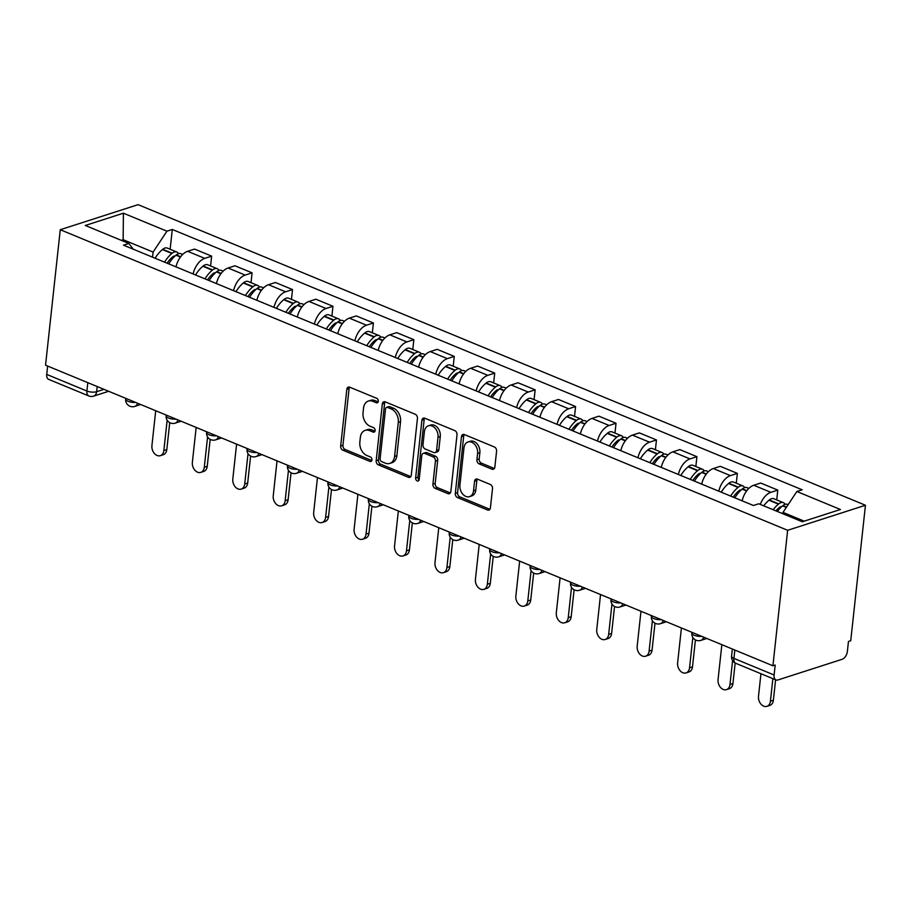 <?xml version="1.0" encoding="UTF-8"?>
<svg xmlns="http://www.w3.org/2000/svg" width="911" height="911" viewBox="0 0 911 911"><rect width="100%" height="100%" fill="white"/><g stroke="black" fill="none" stroke-linecap="round" stroke-linejoin="round"><path stroke-width="1.37" d="M378.304 401.307A2.38 1.731 -107.8 0 0 376.767 398.358L349.733 387.186A3.393 2.46 -107.8 0 0 348.344 387.107A3.393 2.46 -107.8 0 0 346.84 389.293L340.68 446.014A3.393 2.46 -107.8 0 0 342.878 450.216L369.912 461.387A2.38 1.731 -107.8 0 0 370.879 461.444A2.38 1.731 -107.8 0 0 371.939 459.918A2.38 1.731 -107.8 0 0 370.39 456.969L366.894 455.523A10.875 7.892 -107.8 0 1 359.845 442.074L360.357 437.348A10.875 7.892 -107.8 0 1 365.174 430.368A10.875 7.892 -107.8 0 1 369.604 430.63L373.1 432.076A2.38 1.731 -107.8 0 0 374.068 432.133A2.38 1.731 -107.8 0 0 375.116 430.607A2.38 1.731 -107.8 0 0 373.578 427.669L370.082 426.223A10.875 7.892 -107.8 0 1 363.034 412.774L363.546 408.048A10.875 7.892 -107.8 0 1 368.351 401.056A10.875 7.892 -107.8 0 1 372.781 401.33L376.277 402.776A2.38 1.731 -107.8 0 0 377.256 402.833A2.38 1.731 -107.8 0 0 378.304 401.307M491.963 469.188A3.393 2.46 -107.8 0 0 493.352 469.267A3.393 2.46 -107.8 0 0 494.855 467.081L496.575 451.173A3.393 2.46 -107.8 0 0 494.377 446.971L464.348 434.558A3.393 2.46 -107.8 0 0 462.97 434.479A3.393 2.46 -107.8 0 0 461.467 436.654L455.306 493.375A3.393 2.46 -107.8 0 0 457.504 497.588L487.533 509.989A3.393 2.46 -107.8 0 0 488.911 510.069A3.393 2.46 -107.8 0 0 490.414 507.894L492.509 488.672A3.393 2.46 -107.8 0 0 490.3 484.47L477.455 479.152A3.393 2.46 -107.8 0 0 476.066 479.072A3.393 2.46 -107.8 0 0 474.563 481.259L473.538 490.79A9.087 6.593 -107.8 0 1 469.518 496.632A9.087 6.593 -107.8 0 1 462.606 493.956A9.087 6.593 -107.8 0 1 459.918 485.164L463.972 447.825A9.087 6.593 -107.8 0 1 467.992 441.983A9.087 6.593 -107.8 0 1 474.904 444.648A9.087 6.593 -107.8 0 1 477.592 453.45L476.909 459.668A3.393 2.46 -107.8 0 0 479.118 463.87L491.963 469.188L494.229 468.448A3.393 2.46 -107.8 0 0 494.354 468.493M787.639 530.304L772.915 665.782L45.55 365.197L60.263 229.72L787.639 530.304L865.45 505.252L138.085 204.656L60.263 229.72M417.443 418.468A3.393 2.46 -107.8 0 0 415.245 414.266L385.228 401.853A3.393 2.46 -107.8 0 0 383.838 401.774A3.393 2.46 -107.8 0 0 382.335 403.96L376.175 460.681A3.393 2.46 -107.8 0 0 378.372 464.883L408.401 477.284A3.393 2.46 -107.8 0 0 409.779 477.375A3.393 2.46 -107.8 0 0 411.282 475.189L417.443 418.468M424.788 418.206L454.817 430.618A3.393 2.46 -107.8 0 1 457.015 434.82L450.854 491.541A3.393 2.46 -107.8 0 1 449.351 493.728A3.393 2.46 -107.8 0 1 447.961 493.637L435.116 488.33A3.393 2.46 -107.8 0 1 432.919 484.128L435.412 461.125A3.393 2.46 -107.8 0 0 433.215 456.923L424.685 453.393A3.393 2.46 -107.8 0 0 423.308 453.314A3.393 2.46 -107.8 0 0 421.804 455.5L419.197 479.448A2.38 1.731 -107.8 0 1 418.149 480.974A2.38 1.731 -107.8 0 1 416.338 480.279A2.38 1.731 -107.8 0 1 415.632 477.979L421.895 420.313A3.393 2.46 -107.8 0 1 423.399 418.126A3.393 2.46 -107.8 0 1 424.788 418.206M772.915 665.782L775.193 665.053L774.111 675.005A6.924 4.065 112.5 0 0 776.001 679.936A6.924 4.065 112.5 0 0 777.948 679.959L842.151 659.291A6.924 4.065 112.5 0 0 847.378 651.411L848.46 641.458L850.737 640.729L865.45 505.252M87.82 382.666L86.921 391.024A6.924 4.065 -67.5 0 0 88.811 395.955L48.625 379.352A6.924 4.065 -67.5 0 1 46.734 374.421L86.921 391.024A6.924 2.494 6.2 0 0 96.634 391.696L103.979 389.339M47.645 366.063L46.734 374.421M193.121 273.938A15.931 9.338 -67.5 0 1 204.736 258.371L187.62 251.299A15.931 9.338 112.5 0 0 176.005 266.866M187.62 251.299L194.544 249.067L211.648 256.139L210.589 265.966M204.736 258.371L211.648 256.139M251.026 282.672L252.085 272.844L234.981 265.784L228.057 268.005A15.931 9.338 112.5 0 0 216.442 283.583M233.558 290.655A15.931 9.338 -67.5 0 1 245.173 275.076L252.085 272.844M291.463 299.389L292.533 289.561L275.418 282.49L268.506 284.722A15.931 9.338 112.5 0 0 256.879 300.288M273.995 307.36A15.931 9.338 -67.5 0 1 285.61 291.793L292.533 289.561M331.9 316.094L332.97 306.267L315.855 299.207L308.943 301.427A15.931 9.338 112.5 0 0 297.316 317.005M314.432 324.077A15.931 9.338 -67.5 0 1 326.047 308.499L332.97 306.267M372.337 332.811L373.408 322.984L356.292 315.912L349.38 318.144A15.931 9.338 112.5 0 0 337.765 333.711M354.869 340.782A15.931 9.338 -67.5 0 1 366.484 325.216L373.408 322.984M412.774 349.517L413.845 339.689L396.729 332.629L389.817 334.849A15.931 9.338 112.5 0 0 378.202 350.428M395.306 357.499A15.931 9.338 -67.5 0 1 406.921 341.921L413.845 339.689M453.211 366.233L454.282 356.406L437.178 349.334L430.254 351.566A15.931 9.338 112.5 0 0 418.639 367.133M435.743 374.205A15.931 9.338 -67.5 0 1 447.358 358.638L454.282 356.406M493.648 382.939L494.719 373.111L477.615 366.051L470.691 368.272A15.931 9.338 112.5 0 0 459.076 383.85M476.18 390.921A15.931 9.338 -67.5 0 1 487.795 375.343L494.719 373.111M534.085 399.656L535.156 389.828L518.052 382.757L511.128 384.989A15.931 9.338 112.5 0 0 499.513 400.555M516.617 407.627A15.931 9.338 -67.5 0 1 528.243 392.06L535.156 389.828M574.534 416.361L575.593 406.534L558.489 399.474L551.565 401.694A15.931 9.338 112.5 0 0 539.95 417.272M557.065 424.344A15.931 9.338 -67.5 0 1 568.68 408.766L575.593 406.534M614.971 433.078L616.03 423.251L598.926 416.179L592.002 418.411A15.931 9.338 112.5 0 0 580.387 433.978M597.502 441.049A15.931 9.338 -67.5 0 1 609.117 425.483L616.03 423.251M655.408 449.783L656.467 439.956L639.363 432.896L632.439 435.116A15.931 9.338 112.5 0 0 620.824 450.694M637.939 457.766A15.931 9.338 -67.5 0 1 649.554 442.188L656.467 439.956M695.845 466.5L696.915 456.673L679.8 449.601L672.887 451.833A15.931 9.338 112.5 0 0 661.261 467.4M678.376 474.472A15.931 9.338 -67.5 0 1 689.991 458.905L696.915 456.673M736.282 483.206L737.352 473.378L720.237 466.318L713.324 468.539A15.931 9.338 112.5 0 0 701.709 484.117M718.813 491.188A15.931 9.338 -67.5 0 1 730.428 475.61L737.352 473.378M776.719 499.923L777.789 490.095L760.674 483.024L753.761 485.256A15.931 9.338 112.5 0 0 742.146 500.822M760.286 504.409A15.931 9.338 -67.5 0 1 770.865 492.327L777.789 490.095M152.536 257.175L153.094 252.074L123.281 239.764L121.368 240.379M123.133 241.096L123.418 213.197L166.964 231.189L153.094 252.074M133.313 249.227L128.85 243.465L85.304 225.472L123.418 213.197M804.208 521.16L782.993 512.392L796.863 491.496L802.192 489.788L172.293 229.47L166.964 231.189M796.863 491.496L840.42 509.5L802.306 521.764L758.749 503.772L753.42 505.491L123.52 245.184L128.85 243.465M782.993 512.392L782.845 513.724M170.141 249.25L172.293 229.47M378.167 401.888L375.047 400.601A10.875 7.892 -107.8 0 0 370.629 400.328L368.351 401.056M365.174 430.368L367.44 429.639A10.875 7.892 -107.8 0 1 371.87 429.901L374.979 431.188M349.608 387.141A3.393 2.46 -107.8 0 0 349.107 388.564L342.946 445.285A3.393 2.46 -107.8 0 0 345.155 449.487L371.802 460.499M385.102 401.808A3.393 2.46 -107.8 0 0 384.601 403.231L378.441 459.953A3.393 2.46 -107.8 0 0 380.639 464.154L410.667 476.555A3.393 2.46 -107.8 0 0 410.793 476.601M387.539 407.422A2.38 1.731 -107.8 0 0 386.571 407.365A2.38 1.731 -107.8 0 0 385.524 408.891L380.115 458.688A2.38 1.731 -107.8 0 0 381.652 461.626L385.342 463.152A10.875 7.892 -107.8 0 0 389.771 463.414A10.875 7.892 -107.8 0 0 394.577 456.434L398.278 422.397A10.875 7.892 -107.8 0 0 391.229 408.948L387.539 407.422L389.806 406.693A2.38 1.731 -107.8 0 0 388.838 406.636L386.571 407.365M389.771 463.414L392.037 462.686A10.875 7.892 -107.8 0 0 396.854 455.705L394.577 456.434M389.806 406.693L393.495 408.219A10.875 7.892 -107.8 0 1 400.544 421.668L396.854 455.705M423.308 453.314L425.574 452.585A3.393 2.46 -107.8 0 1 426.952 452.665L435.481 456.195A3.393 2.46 -107.8 0 1 437.679 460.397L435.185 483.399A3.393 2.46 -107.8 0 0 437.382 487.601L450.239 492.908A3.393 2.46 -107.8 0 0 450.353 492.953M424.663 418.16A3.393 2.46 -107.8 0 0 424.173 419.572L417.91 477.239A2.38 1.731 -107.8 0 0 419.083 479.983M438.009 437.257A9.087 6.593 -107.8 0 0 435.321 428.455A9.087 6.593 -107.8 0 0 428.409 425.79A9.087 6.593 -107.8 0 0 424.389 431.632L422.966 444.784A3.393 2.46 -107.8 0 0 425.164 448.986L433.693 452.505A3.393 2.46 -107.8 0 0 435.071 452.596A3.393 2.46 -107.8 0 0 436.574 450.41L438.009 437.257L440.275 436.517A9.087 6.593 -107.8 0 0 437.587 427.726A9.087 6.593 -107.8 0 0 430.687 425.061L428.409 425.79M435.071 452.596L437.348 451.867A3.393 2.46 -107.8 0 0 438.84 449.681L436.574 450.41M440.275 436.517L438.84 449.681M467.992 441.983L470.27 441.254A9.087 6.593 -107.8 0 1 477.17 443.919A9.087 6.593 -107.8 0 1 479.858 452.71L479.186 458.939A3.393 2.46 -107.8 0 0 481.384 463.141L494.229 468.448M469.518 496.632L471.784 495.903A9.087 6.593 -107.8 0 0 475.804 490.061L473.538 490.79M477.33 479.106A3.393 2.46 -107.8 0 0 476.84 480.53L475.804 490.061M464.234 434.513A3.393 2.46 -107.8 0 0 463.733 435.925L457.573 492.646A3.393 2.46 -107.8 0 0 459.77 496.848L489.799 509.26A3.393 2.46 -107.8 0 0 489.924 509.306M167.1 263.188A21.807 12.788 -67.5 0 1 172.521 257.016L172.839 256.754A4.236 2.482 -67.5 0 1 174.958 256.116M155.713 410.724L151.921 445.627A7.96 5.773 -107.8 0 0 154.278 453.336A7.96 5.773 -107.8 0 0 160.325 455.671A7.96 5.773 -107.8 0 0 163.855 450.558L166.804 449.601A7.96 5.773 72.2 0 1 163.274 454.726L160.325 455.671M168.706 263.848A26.317 15.43 -67.5 0 1 176.005 255.194L176.335 254.932A8.746 5.124 -67.5 0 1 180.947 253.714L182.701 254.442M178.533 253.679A8.746 5.124 112.5 0 0 176.802 252.005A8.746 5.124 112.5 0 0 172.179 253.212L171.86 253.486A26.317 15.43 112.5 0 0 164.561 262.14M155.098 258.234A26.317 15.43 -67.5 0 1 162.397 249.568L162.727 249.307A8.746 5.124 -67.5 0 1 167.339 248.088L176.802 252.005M169.731 422.647L166.804 449.601M167.146 420.21L163.855 450.558M207.537 279.905A21.807 12.788 -67.5 0 1 212.958 273.733L213.276 273.459A4.236 2.482 -67.5 0 1 215.395 272.833M196.161 427.43L192.369 462.344A7.96 5.773 -107.8 0 0 194.715 470.042A7.96 5.773 -107.8 0 0 200.762 472.388A7.96 5.773 -107.8 0 0 204.292 467.263L207.241 466.318A7.96 5.773 72.2 0 1 203.711 471.431L200.762 472.388M209.143 280.565A26.317 15.43 -67.5 0 1 216.454 271.911L216.772 271.637A8.746 5.124 -67.5 0 1 221.384 270.43L223.138 271.148M218.982 270.385A8.746 5.124 112.5 0 0 217.239 268.711A8.746 5.124 112.5 0 0 212.627 269.929L212.297 270.191A26.317 15.43 112.5 0 0 204.998 278.846M195.535 274.94A26.317 15.43 -67.5 0 1 202.846 266.285L203.164 266.012A8.746 5.124 -67.5 0 1 207.776 264.805L217.239 268.711M210.168 439.364L207.241 466.318M207.583 436.927L204.292 467.263M247.974 296.61A21.807 12.788 -67.5 0 1 253.395 290.438L253.725 290.176A4.236 2.482 -67.5 0 1 255.832 289.539M236.598 444.147L232.806 479.049A7.96 5.773 -107.8 0 0 235.152 486.759A7.96 5.773 -107.8 0 0 241.21 489.093A7.96 5.773 -107.8 0 0 244.729 483.98L247.678 483.024A7.96 5.773 72.2 0 1 244.159 488.148L241.21 489.093M249.58 297.271A26.317 15.43 -67.5 0 1 256.891 288.616L257.209 288.354A8.746 5.124 -67.5 0 1 261.821 287.136L263.575 287.865M259.419 287.102A8.746 5.124 112.5 0 0 257.676 285.428A8.746 5.124 112.5 0 0 253.064 286.635L252.734 286.908A26.317 15.43 112.5 0 0 245.435 295.563M235.972 291.657A26.317 15.43 -67.5 0 1 243.283 282.991L243.601 282.729A8.746 5.124 -67.5 0 1 248.213 281.51L257.676 285.428M250.605 456.069L247.678 483.024M248.02 453.632L244.729 483.98M288.411 313.327A21.807 12.788 -67.5 0 1 293.832 307.155L294.162 306.882A4.236 2.482 -67.5 0 1 296.269 306.255M277.035 460.852L273.243 495.766A7.96 5.773 -107.8 0 0 275.589 503.464A7.96 5.773 -107.8 0 0 281.647 505.81A7.96 5.773 -107.8 0 0 285.166 500.686L288.115 499.74A7.96 5.773 72.2 0 1 284.596 504.853L281.647 505.81M290.017 313.988A26.317 15.43 -67.5 0 1 297.328 305.333L297.646 305.06A8.746 5.124 -67.5 0 1 302.27 303.853L304.012 304.57M299.856 303.807A8.746 5.124 112.5 0 0 298.113 302.133A8.746 5.124 112.5 0 0 293.501 303.352L293.183 303.614A26.317 15.43 112.5 0 0 285.872 312.268M276.409 308.362A26.317 15.43 -67.5 0 1 283.72 299.708L284.038 299.434A8.746 5.124 -67.5 0 1 288.65 298.227L298.113 302.133M291.042 472.786L288.115 499.74M288.457 470.349L285.166 500.686M328.86 330.033A21.807 12.788 -67.5 0 1 334.269 323.86L334.599 323.599A4.236 2.482 -67.5 0 1 336.706 322.961M317.472 477.569L313.68 512.472A7.96 5.773 -107.8 0 0 316.026 520.181A7.96 5.773 -107.8 0 0 322.084 522.515A7.96 5.773 -107.8 0 0 325.603 517.402L328.552 516.446A7.96 5.773 72.2 0 1 325.033 521.57L322.084 522.515M330.454 330.693A26.317 15.43 -67.5 0 1 337.765 322.038L338.083 321.777A8.746 5.124 -67.5 0 1 342.707 320.558L344.449 321.287M340.293 320.524A8.746 5.124 112.5 0 0 338.55 318.85A8.746 5.124 112.5 0 0 333.938 320.057L333.62 320.33A26.317 15.43 112.5 0 0 326.309 328.985M316.846 325.079A26.317 15.43 -67.5 0 1 324.157 316.413L324.475 316.151A8.746 5.124 -67.5 0 1 329.099 314.933L338.55 318.85M331.479 489.492L328.552 516.446M328.894 487.055L325.603 517.402M369.297 346.749A21.807 12.788 -67.5 0 1 374.717 340.577L375.036 340.304A4.236 2.482 -67.5 0 1 377.143 339.678M357.909 494.274L354.117 529.189A7.96 5.773 -107.8 0 0 356.474 536.886A7.96 5.773 -107.8 0 0 362.521 539.232A7.96 5.773 -107.8 0 0 366.04 534.108L368.989 533.163A7.96 5.773 72.2 0 1 365.47 538.276L362.521 539.232M370.891 347.41A26.317 15.43 -67.5 0 1 378.202 338.755L378.52 338.482A8.746 5.124 -67.5 0 1 383.144 337.275L384.897 337.992M380.73 337.229A8.746 5.124 112.5 0 0 378.999 335.555A8.746 5.124 112.5 0 0 374.375 336.774L374.057 337.036A26.317 15.43 112.5 0 0 366.746 345.69M357.283 341.784A26.317 15.43 -67.5 0 1 364.594 333.13L364.912 332.857A8.746 5.124 -67.5 0 1 369.536 331.65L378.999 335.555M371.916 506.209L368.989 533.163M369.342 503.772L366.04 534.108M409.734 363.455A21.807 12.788 -67.5 0 1 415.154 357.283L415.473 357.021A4.236 2.482 -67.5 0 1 417.58 356.383M398.346 510.991L394.554 545.894A7.96 5.773 -107.8 0 0 396.911 553.603A7.96 5.773 -107.8 0 0 402.958 555.938A7.96 5.773 -107.8 0 0 406.477 550.825L409.426 549.868A7.96 5.773 72.2 0 1 405.907 554.993L402.958 555.938M411.339 364.115A26.317 15.43 -67.5 0 1 418.639 355.461L418.958 355.199A8.746 5.124 -67.5 0 1 423.581 353.98L425.335 354.709M421.167 353.946A8.746 5.124 112.5 0 0 419.436 352.272A8.746 5.124 112.5 0 0 414.812 353.479L414.494 353.753A26.317 15.43 112.5 0 0 407.183 362.407M397.72 358.501A26.317 15.43 -67.5 0 1 405.031 349.835L405.349 349.573A8.746 5.124 -67.5 0 1 409.973 348.355L419.436 352.272M412.353 522.914L409.426 549.868M409.779 520.477L406.477 550.825M450.171 380.172A21.807 12.788 -67.5 0 1 455.591 374L455.91 373.726A4.236 2.482 -67.5 0 1 458.028 373.1M438.783 527.697L434.991 562.611A7.96 5.773 -107.8 0 0 437.348 570.309A7.96 5.773 -107.8 0 0 443.395 572.655A7.96 5.773 -107.8 0 0 446.914 567.53L449.863 566.585A7.96 5.773 72.2 0 1 446.344 571.698L443.395 572.655M451.776 380.832A26.317 15.43 -67.5 0 1 459.076 372.178L459.395 371.904A8.746 5.124 -67.5 0 1 464.018 370.697L465.772 371.415M461.604 370.652A8.746 5.124 112.5 0 0 459.873 368.978A8.746 5.124 112.5 0 0 455.249 370.196L454.931 370.458A26.317 15.43 112.5 0 0 447.62 379.113M438.168 375.207A26.317 15.43 -67.5 0 1 445.468 366.552L445.786 366.279A8.746 5.124 -67.5 0 1 450.41 365.072L459.873 368.978M452.79 539.631L449.863 566.585M450.216 537.194L446.914 567.53M490.608 396.877A21.807 12.788 -67.5 0 1 496.028 390.705L496.347 390.443A4.236 2.482 -67.5 0 1 498.465 389.806M479.22 544.414L475.428 579.316A7.96 5.773 -107.8 0 0 477.785 587.026A7.96 5.773 -107.8 0 0 483.832 589.36A7.96 5.773 -107.8 0 0 487.351 584.247L490.3 583.291A7.96 5.773 72.2 0 1 486.781 588.415L483.832 589.36M492.213 397.538A26.317 15.43 -67.5 0 1 499.513 388.883L499.843 388.621A8.746 5.124 -67.5 0 1 504.455 387.403L506.209 388.132M502.041 387.369A8.746 5.124 112.5 0 0 500.31 385.695A8.746 5.124 112.5 0 0 495.686 386.902L495.368 387.175A26.317 15.43 112.5 0 0 488.068 395.829M478.605 391.924A26.317 15.43 -67.5 0 1 485.905 383.258L486.223 382.996A8.746 5.124 -67.5 0 1 490.847 381.777L500.31 385.695M493.238 556.336L490.3 583.291M490.653 553.899L487.351 584.247M531.045 413.594A21.807 12.788 -67.5 0 1 536.465 407.422L536.784 407.149A4.236 2.482 -67.5 0 1 538.902 406.522M519.657 561.119L515.865 596.033A7.96 5.773 -107.8 0 0 518.222 603.731A7.96 5.773 -107.8 0 0 524.269 606.077A7.96 5.773 -107.8 0 0 527.799 600.953L530.737 600.007A7.96 5.773 72.2 0 1 527.218 605.12L524.269 606.077M532.65 414.254A26.317 15.43 -67.5 0 1 539.95 405.6L540.28 405.327A8.746 5.124 -67.5 0 1 544.892 404.12L546.646 404.837M542.478 404.074A8.746 5.124 112.5 0 0 540.747 402.4A8.746 5.124 112.5 0 0 536.124 403.619L535.805 403.88A26.317 15.43 112.5 0 0 528.505 412.535M519.042 408.629A26.317 15.43 -67.5 0 1 526.342 399.975L526.672 399.701A8.746 5.124 -67.5 0 1 531.284 398.494L540.747 402.4M533.675 573.053L530.737 600.007M531.09 570.616L527.799 600.953M571.482 430.299A21.807 12.788 -67.5 0 1 576.902 424.127L577.221 423.866A4.236 2.482 -67.5 0 1 579.339 423.228M560.106 577.836L556.314 612.739A7.96 5.773 -107.8 0 0 558.659 620.448A7.96 5.773 -107.8 0 0 564.706 622.782A7.96 5.773 -107.8 0 0 568.236 617.669L571.186 616.713A7.96 5.773 72.2 0 1 567.655 621.837L564.706 622.782M573.087 430.96A26.317 15.43 -67.5 0 1 580.398 422.305L580.717 422.044A8.746 5.124 -67.5 0 1 585.329 420.825L587.083 421.554M582.926 420.791A8.746 5.124 112.5 0 0 581.184 419.117A8.746 5.124 112.5 0 0 576.572 420.324L576.242 420.597A26.317 15.43 112.5 0 0 568.942 429.252M559.479 425.346A26.317 15.43 -67.5 0 1 566.779 416.68L567.109 416.418A8.746 5.124 -67.5 0 1 571.721 415.2L581.184 419.117M574.112 589.759L571.186 616.713M571.527 587.322L568.236 617.669M611.919 447.016A21.807 12.788 -67.5 0 1 617.339 440.844L617.658 440.571A4.236 2.482 -67.5 0 1 619.776 439.945M600.543 594.541L596.751 629.455A7.96 5.773 -107.8 0 0 599.096 637.153A7.96 5.773 -107.8 0 0 605.155 639.499A7.96 5.773 -107.8 0 0 608.673 634.375L611.623 633.43A7.96 5.773 72.2 0 1 608.092 638.543L605.155 639.499M613.524 447.677A26.317 15.43 -67.5 0 1 620.835 439.022L621.154 438.749A8.746 5.124 -67.5 0 1 625.766 437.542L627.52 438.259M623.363 437.496A8.746 5.124 112.5 0 0 621.621 435.822A8.746 5.124 112.5 0 0 617.009 437.041L616.679 437.303A26.317 15.43 112.5 0 0 609.379 445.957M599.916 442.051A26.317 15.43 -67.5 0 1 607.227 433.397L607.546 433.124A8.746 5.124 -67.5 0 1 612.158 431.916L621.621 435.822M614.549 606.475L611.623 633.43M611.964 604.039L608.673 634.375M652.356 463.722A21.807 12.788 -67.5 0 1 657.776 457.55L658.106 457.288A4.236 2.482 -67.5 0 1 660.213 456.65M640.98 611.258L637.188 646.161A7.96 5.773 -107.8 0 0 639.533 653.87A7.96 5.773 -107.8 0 0 645.592 656.205A7.96 5.773 -107.8 0 0 649.11 651.092L652.06 650.135A7.96 5.773 72.2 0 1 648.541 655.26L645.592 656.205M653.961 464.382A26.317 15.43 -67.5 0 1 661.272 455.728L661.591 455.466A8.746 5.124 -67.5 0 1 666.203 454.247L667.957 454.976M663.8 454.213A8.746 5.124 112.5 0 0 662.058 452.539A8.746 5.124 112.5 0 0 657.446 453.746L657.127 454.02A26.317 15.43 112.5 0 0 649.816 462.674M640.353 458.768A26.317 15.43 -67.5 0 1 647.664 450.102L647.983 449.84A8.746 5.124 -67.5 0 1 652.595 448.622L662.058 452.539M654.986 623.181L652.06 650.135M652.401 620.744L649.11 651.092M692.804 480.439A21.807 12.788 -67.5 0 1 698.213 474.267L698.543 473.993A4.236 2.482 -67.5 0 1 700.65 473.367M681.417 627.964L677.625 662.878A7.96 5.773 -107.8 0 0 679.97 670.576A7.96 5.773 -107.8 0 0 686.029 672.922A7.96 5.773 -107.8 0 0 689.547 667.797L692.497 666.852A7.96 5.773 72.2 0 1 688.978 671.965L686.029 672.922M694.398 481.099A26.317 15.43 -67.5 0 1 701.709 472.445L702.028 472.171A8.746 5.124 -67.5 0 1 706.651 470.964L708.394 471.682M704.237 470.919A8.746 5.124 112.5 0 0 702.495 469.245A8.746 5.124 112.5 0 0 697.883 470.463L697.564 470.725A26.317 15.43 112.5 0 0 690.253 479.38M680.79 475.474A26.317 15.43 -67.5 0 1 688.101 466.819L688.42 466.546A8.746 5.124 -67.5 0 1 693.043 465.339L702.495 469.245M695.423 639.898L692.497 666.852M692.838 637.461L689.547 667.797M733.241 497.144A21.807 12.788 -67.5 0 1 738.662 490.972L738.98 490.71A4.236 2.482 -67.5 0 1 741.087 490.072M721.854 644.681L718.062 679.583A7.96 5.773 -107.8 0 0 720.419 687.293A7.96 5.773 -107.8 0 0 726.466 689.627A7.96 5.773 -107.8 0 0 729.984 684.514L732.934 683.557A7.96 5.773 72.2 0 1 729.415 688.682L726.466 689.627M734.835 497.805A26.317 15.43 -67.5 0 1 742.146 489.15L742.465 488.888A8.746 5.124 -67.5 0 1 747.088 487.67L748.842 488.398M744.674 487.636A8.746 5.124 112.5 0 0 742.932 485.962A8.746 5.124 112.5 0 0 738.32 487.169L738.001 487.442A26.317 15.43 112.5 0 0 730.69 496.096M721.227 492.191A26.317 15.43 -67.5 0 1 728.538 483.525L728.857 483.263A8.746 5.124 -67.5 0 1 733.48 482.044L742.932 485.962M735.166 663.026L732.934 683.557M732.581 660.589L729.984 684.514M775.91 510.866A21.807 12.788 -67.5 0 1 779.099 507.689L779.417 507.416A4.236 2.482 -67.5 0 1 781.524 506.789M760.947 673.719L758.499 696.3A7.96 5.773 -107.8 0 0 760.856 703.998A7.96 5.773 -107.8 0 0 766.903 706.344A7.96 5.773 -107.8 0 0 770.421 701.219L773.371 700.274A7.96 5.773 72.2 0 1 769.852 705.387L766.903 706.344M777.345 511.458A26.317 15.43 -67.5 0 1 782.583 505.867L782.902 505.594A8.746 5.124 -67.5 0 1 787.525 504.387L788.14 504.637M785.111 504.341A8.746 5.124 112.5 0 0 783.38 502.667A8.746 5.124 112.5 0 0 778.757 503.885L778.438 504.147A26.317 15.43 112.5 0 0 773.2 509.739M763.737 505.833A26.317 15.43 -67.5 0 1 768.975 500.241L769.294 499.968A8.746 5.124 -67.5 0 1 773.917 498.761L783.38 502.667M775.603 679.777L773.371 700.274M772.881 678.649L770.421 701.219M97.204 386.537L96.634 391.696A6.924 5.022 -107.8 0 1 93.571 396.148L108.682 391.286M730.428 475.61L713.324 468.539M689.991 458.905L672.887 451.833M649.554 442.188L632.439 435.116M609.117 425.483L592.002 418.411M568.68 408.766L551.565 401.694M528.243 392.06L511.128 384.989M487.795 375.343L470.691 368.272M447.358 358.638L430.254 351.566M406.921 341.921L389.817 334.849M366.484 325.216L349.38 318.144M326.047 308.499L308.943 301.427M285.61 291.793L268.506 284.722M245.173 275.076L228.057 268.005M770.865 492.327L753.761 485.256M125.786 398.346L125.707 399.098A6.924 2.494 6.2 0 0 135.568 402.389M137.538 403.209A6.924 5.022 72.2 0 1 134.714 406.443L140.693 404.518M166.223 415.063L166.144 415.815A6.924 2.494 6.2 0 0 176.005 419.106M206.66 431.78L206.581 432.52A6.924 2.494 6.2 0 0 216.442 435.811M247.097 448.485L247.018 449.237A6.924 2.494 6.2 0 0 256.879 452.528M287.534 465.202L287.455 465.942A6.924 2.494 6.2 0 0 297.316 469.233M327.983 481.908L327.892 482.659A6.924 2.494 6.2 0 0 337.753 485.95M368.42 498.624L368.34 499.365A6.924 2.494 6.2 0 0 378.202 502.656M408.857 515.33L408.777 516.082A6.924 2.494 6.2 0 0 418.639 519.372M449.294 532.047L449.214 532.787A6.924 2.494 6.2 0 0 459.076 536.078M489.731 548.752L489.651 549.504A6.924 2.494 6.2 0 0 499.513 552.795M530.168 565.469L530.088 566.209A6.924 2.494 6.2 0 0 539.95 569.5M570.605 582.175L570.525 582.926A6.924 2.494 6.2 0 0 580.387 586.217M611.042 598.891L610.962 599.632A6.924 2.494 6.2 0 0 620.824 602.923M651.479 615.597L651.399 616.348A6.924 2.494 6.2 0 0 661.261 619.639M691.927 632.314L691.836 633.054A6.924 2.494 6.2 0 0 701.698 636.345M177.975 419.914A6.924 5.022 72.2 0 1 175.151 423.148L181.13 421.224M218.412 436.631A6.924 5.022 72.2 0 1 215.588 439.865L221.578 437.94M258.849 453.336A6.924 5.022 72.2 0 1 256.025 456.57L262.015 454.646M299.286 470.053A6.924 5.022 72.2 0 1 296.462 473.287L302.452 471.363M339.723 486.759A6.924 5.022 72.2 0 1 336.899 489.993L342.889 488.068M380.172 503.476A6.924 5.022 72.2 0 1 377.336 506.71L383.326 504.785M420.609 520.181A6.924 5.022 72.2 0 1 417.785 523.415L423.763 521.491M461.046 536.898A6.924 5.022 72.2 0 1 458.222 540.132L464.2 538.207M501.483 553.603A6.924 5.022 72.2 0 1 498.659 556.837L504.637 554.913M541.92 570.32A6.924 5.022 72.2 0 1 539.096 573.554L545.074 571.63M582.357 587.026A6.924 5.022 72.2 0 1 579.533 590.26L585.522 588.335M622.794 603.742A6.924 5.022 72.2 0 1 619.97 606.977L625.959 605.052M663.231 620.448A6.924 5.022 72.2 0 1 660.407 623.682L666.397 621.757M703.668 637.165A6.924 5.022 72.2 0 1 700.844 640.399L706.834 638.474M734.835 650.044L733.924 658.402L774.111 675.005M732.364 649.019L731.579 656.193A6.924 2.494 6.2 0 0 733.924 658.402A6.924 4.065 -67.5 0 0 735.826 663.333L776.001 679.936M375.047 400.601L372.781 401.33M374.82 431.529L373.1 432.076M371.87 429.901L369.604 430.63M371.642 460.829L369.912 461.387M345.155 449.487L342.878 450.216M342.946 445.285L340.68 446.014M349.107 388.564L346.84 389.293M378.008 402.218L376.277 402.776M410.667 476.555L408.401 477.284M380.639 464.154L378.372 464.883M378.441 459.953L376.175 460.681M384.601 403.231L382.335 403.96M400.544 421.668L398.278 422.397M393.495 408.219L391.229 408.948M450.239 492.908L447.961 493.637M437.382 487.601L435.116 488.33M435.185 483.399L432.919 484.128M437.679 460.397L435.412 461.125M435.481 456.195L433.215 456.923M426.952 452.665L424.685 453.393M417.91 477.239L415.632 477.979M424.173 419.572L421.895 420.313M481.384 463.141L479.118 463.87M479.186 458.939L476.909 459.668M479.858 452.71L477.592 453.45M476.84 480.53L474.563 481.259M489.799 509.26L487.533 509.989M459.77 496.848L457.504 497.588M457.573 492.646L455.306 493.375M463.733 435.925L461.467 436.654M180.685 256.731L176.335 254.932M172.179 253.212L162.727 249.307M171.86 253.486L162.397 249.568M173.158 257.915L172.02 257.449M180.446 257.027L176.005 255.194M221.122 273.437L216.772 271.637M212.627 269.929L203.164 266.012M212.297 270.191L202.846 266.285M213.595 274.621L212.457 274.154M220.895 273.744L216.454 271.911M261.559 290.154L257.209 288.354M253.064 286.635L243.601 282.729M252.734 286.908L243.283 282.991M254.032 291.338L252.894 290.871M261.332 290.45L256.891 288.616M301.996 306.859L297.646 305.06M293.501 303.352L284.038 299.434M293.183 303.614L283.72 299.708M294.469 308.043L293.342 307.576M301.769 307.166L297.328 305.333M342.434 323.576L338.083 321.777M333.938 320.057L324.475 316.151M333.62 320.33L324.157 316.413M334.906 324.76L333.779 324.293M342.206 323.872L337.765 322.038M382.871 340.281L378.52 338.482M374.375 336.774L364.912 332.857M374.057 337.036L364.594 333.13M375.343 341.466L374.216 340.999M382.643 340.589L378.202 338.755M423.308 356.998L418.958 355.199M414.812 353.479L405.349 349.573M414.494 353.753L405.031 349.835M415.792 358.182L414.653 357.716M423.08 357.294L418.639 355.461M463.745 373.704L459.395 371.904M455.249 370.196L445.786 366.279M454.931 370.458L445.468 366.552M456.229 374.888L455.09 374.421M463.517 374.011L459.076 372.178M504.182 390.42L499.843 388.621M495.686 386.902L486.223 382.996M495.368 387.175L485.905 383.258M496.666 391.605L495.527 391.138M503.954 390.717L499.513 388.883M544.63 407.126L540.28 405.327M536.124 403.619L526.672 399.701M535.805 403.88L526.342 399.975M537.103 408.31L535.964 407.843M544.391 407.433L539.95 405.6M585.067 423.843L580.717 422.044M576.572 420.324L567.109 416.418M576.242 420.597L566.779 416.68M577.54 425.027L576.401 424.56M584.839 424.139L580.398 422.305M625.504 440.548L621.154 438.749M617.009 437.041L607.546 433.124M616.679 437.303L607.227 433.397M617.977 441.733L616.838 441.266M625.276 440.856L620.835 439.022M665.941 457.265L661.591 455.466M657.446 453.746L647.983 449.84M657.127 454.02L647.664 450.102M658.414 458.449L657.287 457.982M665.713 457.561L661.272 455.728M706.378 473.971L702.028 472.171M697.883 470.463L688.42 466.546M697.564 470.725L688.101 466.819M698.851 475.155L697.724 474.688M706.15 474.278L701.709 472.445M746.815 490.687L742.465 488.888M738.32 487.169L728.857 483.263M738.001 487.442L728.538 483.525M739.288 491.872L738.161 491.405M746.587 490.983L742.146 489.15M786.512 507.085L782.902 505.594M778.757 503.885L769.294 499.968M778.438 504.147L768.975 500.241M779.725 508.577L778.598 508.11M786.307 507.404L782.583 505.867M125.707 399.098A6.924 6.924 0 0 0 134.714 406.443M166.144 415.815A6.924 6.924 0 0 0 175.151 423.148M206.581 432.52A6.924 6.924 0 0 0 215.588 439.865M247.018 449.237A6.924 6.924 0 0 0 256.025 456.57M287.455 465.942A6.924 6.924 0 0 0 296.462 473.287M327.892 482.659A6.924 6.924 0 0 0 336.899 489.993M368.34 499.365A6.924 6.924 0 0 0 377.336 506.71M408.777 516.082A6.924 6.924 0 0 0 417.785 523.415M449.214 532.787A6.924 6.924 0 0 0 458.222 540.132M489.651 549.504A6.924 6.924 0 0 0 498.659 556.837M530.088 566.209A6.924 6.924 0 0 0 539.096 573.554M570.525 582.926A6.924 6.924 0 0 0 579.533 590.26M610.962 599.632A6.924 6.924 0 0 0 619.97 606.977M651.399 616.348A6.924 6.924 0 0 0 660.407 623.682M691.836 633.054A6.924 6.924 0 0 0 700.844 640.399M731.579 656.193A6.924 6.924 0 0 0 735.826 663.333M88.811 395.955A6.924 6.924 0 0 0 93.571 396.148"/></g></svg>
